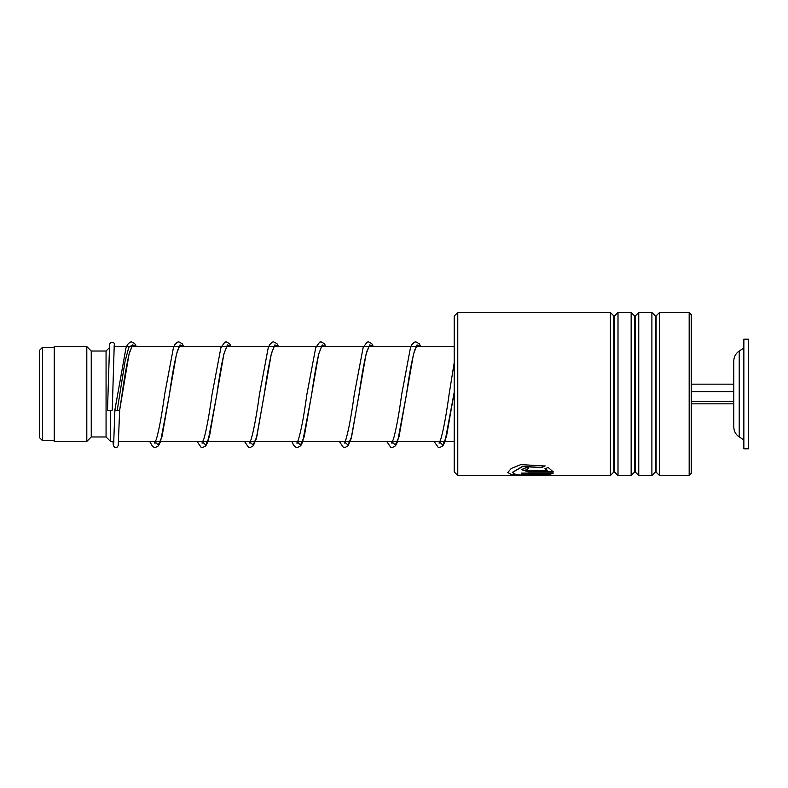 <?xml version="1.0" encoding="UTF-8"?>
<svg xmlns="http://www.w3.org/2000/svg" width="788" height="788" viewBox="0 0 788 788"><rect width="100%" height="100%" fill="white"/><g stroke="black" fill="none" stroke-linecap="round" stroke-linejoin="round"><path stroke-width="1.18" d="M39.4 437.557L39.4 350.443L42.513 347.331L42.513 440.669L39.4 437.557M113.876 441.408L110.507 441.408L110.507 410.646M110.507 441.408L106.065 436.966L106.065 351.034L91.25 351.034L86.808 346.592L54.214 346.592L54.214 441.408L86.808 441.408L86.808 346.592M106.065 436.966L91.25 436.966L91.25 351.034M739.233 436.956L739.233 351.044C735.726 353.448 733.914 356.767 733.786 361.022L733.786 426.978C733.914 431.233 735.726 434.552 739.233 436.956L743.862 439.921M743.862 381.205L743.862 448.815L748.6 448.815L748.6 339.185L743.862 339.185L743.862 381.205M691.243 403.84L733.786 403.84M691.243 401.447L733.786 401.447M691.243 391.606L733.786 391.606L733.786 384.16L691.243 384.16M457.769 475.479L454.213 471.923L454.213 316.077L457.769 312.521L457.769 475.479L524.463 475.479L512.417 475.075L507.767 472.534L511.294 468.427L520.799 464.615L545 466.033L541.75 467.491L522.543 466.624L512.328 472.534L516.495 474.819L527.083 475.381L547.483 474.081L521.449 474.081L521.449 473.115L553.255 473.115L548.005 475.154L524.463 475.479M689.175 312.521L691.243 314.589L691.243 473.411L689.175 475.479L689.175 312.521L659.487 312.521L659.487 475.479L689.175 475.479M613.793 472.101L614.63 472.101L614.63 315.899L613.793 315.899L613.793 472.101L610.404 475.479L610.404 312.521L457.769 312.521M634.527 472.101L635.364 472.101L635.364 315.899L634.527 315.899L634.527 472.101L631.149 475.479L618.009 475.479L618.009 312.521L614.63 315.899M631.149 475.479L631.149 312.521L618.009 312.521M655.271 472.101L656.109 472.101L656.109 315.899L655.271 315.899L655.271 472.101L651.893 475.479L638.753 475.479L638.753 312.521L635.364 315.899M651.893 475.479L651.893 312.521L638.753 312.521M528.285 470.436L547.483 470.436L544.981 468.83L548.221 467.481L553.255 471.904L528.285 471.904L521.449 469.618L528.285 466.811L528.285 468.742L526.01 469.618L528.285 470.436M541.75 467.491L522.543 466.358L512.338 472.396M547.483 474.081L521.449 473.785M553.077 473.115L541.257 475.164M519.883 475.164L511.166 474.573L507.777 472.396M545 465.777L541.75 467.225M547.483 470.436L544.981 468.555M553.137 471.618L528.285 471.618L521.459 469.481M528.285 468.466L526.039 469.481M136.373 346.592L134.728 343.637L131.448 341.854L130.01 342.15L127.508 344.592L125.952 348.05L114.91 409.76C116.496 410.735 118.072 410.863 119.658 410.154L129.035 354.157L132.601 344.908L136.166 346.592M114.23 345.154L112.251 409.957A2.374 0.709 180 0 1 109.867 410.666A2.374 0.709 180 0 1 107.503 409.957A2.374 0.709 180 0 1 107.503 409.947L109.601 344.257L110.763 342.248L113.403 342.238L114.506 343.903L114.831 346.592M131.005 346.592L132.029 346.434L129.537 352.453C127.016 362.559 124.465 376.871 121.904 395.389L119.658 410.154L118.22 445.555L117.087 447.249L114.477 447.229L113.305 445.25L112.95 441.408M117.284 409.957L124.967 361.731L128.808 347.281L132.65 344.858L128.808 347.281L124.967 361.731L117.284 409.957M154.586 441.408L158.289 445.013L161.983 436.779L176.482 353.999L180.028 344.888L183.574 346.592M201.994 441.408L205.688 445.013L209.391 436.788L223.881 354.009L227.436 344.888L230.982 346.592M249.402 441.408L253.096 445.013L256.789 436.788L271.289 354.019L274.835 344.888L278.391 346.592M296.81 441.408L300.504 445.013L304.207 436.779L318.697 353.999L322.243 344.888L325.799 346.592M344.218 441.408L347.912 445.013L351.606 436.788L366.105 354.009L369.651 344.888L373.207 346.592M391.616 441.408L395.32 445.013L399.014 436.788L413.513 354.019L417.059 344.888L420.605 346.592M439.024 441.408L442.728 445.013L446.422 436.779L454.213 392.276L444.964 441.743L442.876 445.841L439.596 447.623L438.167 447.328L434.089 441.408M54.214 440.669L42.513 440.669M454.213 441.408L118.633 441.408M91.25 436.966L86.808 441.408M106.065 351.034L109.266 347.833M454.213 346.592L114.102 346.592M54.214 347.331L42.513 347.331M739.233 351.044L743.862 348.069M613.793 315.899L610.404 312.521M634.527 315.899L631.149 312.521M655.271 315.899L651.893 312.521M656.109 315.899L659.487 312.521M610.404 475.479L536.677 475.479M656.109 472.101L659.487 475.479M635.364 472.101L638.753 475.479M614.63 472.101L618.009 475.479M183.781 346.592L182.205 343.735L178.856 341.854L177.359 342.179L174.916 344.602L173.36 348.05L164.643 394.453C161.816 415.069 159.028 430.081 156.28 439.507L154.566 443.043L155.728 443.043L154.753 441.408M178.413 346.592L179.437 346.434L177.704 350.02C174.975 359.417 172.198 374.359 169.381 394.857L160.525 441.753L158.427 445.841L155.157 447.623L152.744 446.727L149.651 441.408M231.189 346.592L229.544 343.637L226.264 341.854L224.836 342.15L220.906 347.685L212.041 394.483C209.263 414.685 206.525 429.559 203.826 439.103L201.974 443.043L203.137 443.043L202.161 441.408M225.821 346.592L226.846 346.434L224.166 353.123C221.724 363.169 219.261 377.097 216.789 394.886L207.933 441.743L205.835 445.831L202.486 447.623L201.127 447.328L197.059 441.408M278.597 346.592L276.943 343.637L273.672 341.854L272.234 342.15L269.732 344.592L268.176 348.04L259.449 394.502C256.622 415.089 253.834 430.09 251.096 439.497L249.382 443.043L250.545 443.043L249.569 441.408M273.229 346.592L274.244 346.434L271.761 352.453C269.26 362.431 266.738 376.585 264.187 394.916L256.267 438.906L253.244 445.831L249.973 447.623L248.535 447.328L244.467 441.408M326.005 346.592L324.361 343.647L321.08 341.854L319.642 342.15L315.722 347.675L306.867 394.453C303.715 417.601 300.661 433.292 297.706 441.526L296.79 443.043L297.953 443.043L296.978 441.408M320.637 346.592L321.652 346.434L318.795 353.842C316.412 363.938 314.018 377.61 311.605 394.857L302.612 442.088L300.721 445.752L297.371 447.623L295.874 447.298L293.431 444.875L291.875 441.408M373.404 346.592L371.759 343.637L368.489 341.854L367.05 342.15L363.12 347.675L354.265 394.483C351.438 415.069 348.651 430.071 345.912 439.487L344.198 443.043L345.361 443.043L344.386 441.408M368.045 346.592L369.06 346.434L367.06 350.847C364.411 360.51 361.722 375.186 359.003 394.886L351.084 438.896L348.06 445.831L344.78 447.623L343.351 447.328L339.283 441.408M420.812 346.592L419.236 343.726L415.887 341.854L414.389 342.179L411.947 344.592L410.4 348.04L401.673 394.502C398.895 414.705 396.147 429.568 393.448 439.113L391.606 443.043L392.769 443.043L391.794 441.408M415.453 346.592L416.468 346.434L414.744 350.01C412.006 359.417 409.228 374.389 406.411 394.916L397.556 441.753L395.468 445.831L392.188 447.623L390.75 447.328L386.681 441.408M454.213 362.687L449.081 394.453C446.205 415.434 443.378 430.573 440.6 439.852L439.014 443.043L440.177 443.043L439.202 441.408M114.91 409.76L113.649 444.324"/></g></svg>

